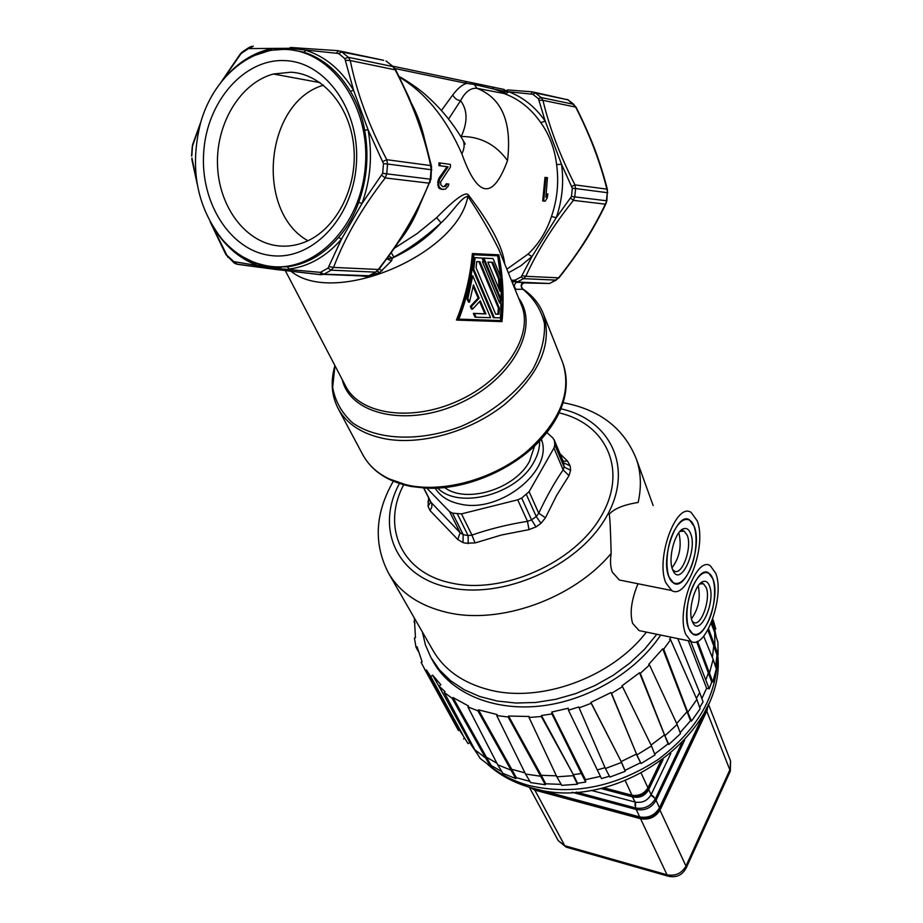 <?xml version="1.0" encoding="UTF-8"?>
<svg xmlns="http://www.w3.org/2000/svg" width="923" height="923" viewBox="0 0 923 923"><rect width="100%" height="100%" fill="white"/><g stroke="black" fill="none" stroke-linecap="round" stroke-linejoin="round"><path stroke-width="1.38" d="M473.141 82.943L492.259 86.97L493.701 89.023L503.162 92.265L507.731 89.923M465.492 81.374L472.841 82.885L474.307 84.478L493.701 89.023L505.112 91.389L503.681 89.358L492.64 87.05M392.633 66.144L465.111 81.293L466.577 83.393L474.307 84.478L477.018 88.343C470.718 87.697 465.238 91.804 460.565 100.665C467.626 110.033 467.857 121.963 461.246 136.477L460.762 136.442M441.436 110.506L452.766 94.919C457.681 88.446 462.285 84.604 466.577 83.393L394.929 68.533M452.766 94.919C454.37 98.242 456.966 100.157 460.565 100.665L448.613 119.044M399.428 77.151C425.434 92.75 446.259 118.329 461.881 153.864C477.618 198.053 492.824 200.291 507.512 160.579C512.08 122.217 501.916 98.138 477.018 88.343L503.808 93.465L503.162 92.265M532.248 91.838L507.823 89.935L506.254 91.319L504.027 89.427M539.32 100.18L542.943 100.33L541.143 97.526L538.455 98.773L545.216 121.167C535.455 107.126 523.306 97.33 508.769 91.781L506.254 91.319L503.808 93.465L505.377 94.031C519.487 99.442 531.279 108.972 540.763 122.609L545.216 121.167L561.542 164.317L556.615 164.548C559.003 182.304 557.284 199.61 551.481 216.467L556.234 217.736L532.006 256.525L527.968 254.171L506.865 269.193M505.377 94.031L508.769 91.781L532.859 94.273L535.444 92.958L532.363 91.85L531.233 93.696M540.763 122.609C549.393 134.689 554.677 148.672 556.615 164.548M570.749 198.226L573.402 200.36L574.764 196.887L571.499 196.461L556.234 217.736C562.222 200.395 563.999 182.592 561.542 164.317L572.318 188.257L575.606 188.546L574.96 184.877L571.937 186.388M534.013 92.196L568.072 99.869L535.444 92.958L541.143 97.526L573.656 104.311L575.652 107.08L542.943 100.33C549.45 127.674 560.123 155.849 574.96 184.877L606.873 189.146L607.692 192.78M590.339 232.458L581.882 246.106M285.276 270.554L345.525 385.883C359.532 414.612 411.612 422.388 458.419 400.744C505.389 379.48 533.829 334.853 521.553 305.34L498.766 249.268C489.917 231.465 479.614 213.824 467.834 196.345L468.319 194.868C465.573 191.269 455.016 198.872 436.637 217.69L416.861 233.75L394.513 248.149M498.824 254.829L472.391 253.56C470.234 276.981 464.927 299.121 456.447 319.981L457.6 320.131C466 299.237 471.272 277.085 473.418 253.675L498.824 254.829C503.116 276.888 504.166 299.156 501.985 321.608L457.6 320.131M366.823 276.508L379.515 272.712L391.548 260.828L392.356 258.094L393.786 257.021C409.454 248.633 425.215 237.234 441.056 222.835C452.143 213.028 461.223 196.922 467.834 196.345C457.854 254.76 334.172 306.932 290.999 271.235M360.443 275.862L366.373 276.473M251.921 46.346L249.798 47.027L248.506 48.596L288.887 48.284L338.614 53.476L341.902 51.988L338.453 50.719L336.78 52.807M340.31 51.111L383.61 60.295L341.902 51.988L348.271 57.272L392.886 66.583L395.148 69.813L350.267 60.549L348.271 57.272L344.867 58.691L353.578 90.281C341.302 69.952 325.45 56.638 306.032 50.373L303.748 52.126L287.353 49.115L270.497 50.315L272.147 48.55C255.509 52.011 240.765 60.595 227.923 74.302M303.748 52.126C322.796 58.287 338.337 71.359 350.382 91.319L353.578 90.281L368.115 129.82L383.495 163.659L387.568 164.029L386.772 159.702L430.649 165.575L431.099 169.705L431.791 169.867M350.382 91.319C357.397 102.972 362.151 115.906 364.654 130.131C369.062 154.937 367.077 179.027 358.689 202.391C353.936 215.797 347.221 227.485 338.556 237.442C323.708 254.494 306.609 264.29 287.272 266.839L270.958 266.885L254.783 262.824L241.699 256.259M381.834 175.393L385.237 177.931L386.737 173.847L382.676 173.316L362.035 203.441L341.498 239.126L328.069 268.085L331.126 270.174L333.572 267.405L378.268 269.47L375.546 272.135L331.126 270.174L323.973 274.2L320.373 272.377L272.308 268.039L233.911 261.636L237.373 264.301L273.796 269.216M378.799 269.528L395.898 246.141L408.185 226.804L418.811 207.294L430.949 179.258L430.256 179.177L429.091 183.158L385.237 177.931C361.978 207.94 344.752 237.765 333.572 267.405L329.234 266.678M379.203 272.896L369.535 275.735L373.238 273.589L368.092 276.173L365.196 276.519M328.069 268.085L320.373 272.377L320.823 274.731L323.973 274.2L369.385 275.746M368.669 276.058L366.235 276.554M403.489 234.523L413.435 217.563M425.215 143.723L418.119 120.175L408.474 97.607M424.799 140.215C421.834 126.832 417.461 114.671 411.693 103.734M398.84 241.745C407.262 231.315 414.173 219.316 419.573 205.771M504.719 263.932C502.931 247.341 490.794 224.312 468.319 194.868M551.481 216.467C546.462 231.604 538.617 244.18 527.968 254.171M547.847 193.945L547.235 197.914L545.147 201.214L543.693 201.052L546.012 177.481L547.454 177.689L545.874 197.245L547.847 193.945L546.854 193.853L546.254 194.868M546.012 177.481L544.997 177.401L542.689 200.949L545.147 201.214M447.378 183.873L448.809 184.046L448.197 186.181L445.336 189.157L442.071 189.33L439.486 187.369L438.69 185.05L439.452 179.581L448.116 166.832L440.04 165.748L440.029 162.967L450.401 164.386L450.401 167.144L440.629 181.946L440.802 184.75L442.844 186.654L445.532 186.411L447.378 183.873L446.317 183.769L444.459 186.319L443.005 186.665M440.029 162.967L438.956 162.875L438.967 165.655L447.044 166.74L439.152 177.908L437.814 181.635L438.413 187.265L439.371 188.488L443.225 189.457M388.918 256.063L392.356 258.094C412.2 248.852 428.434 237.096 441.056 222.835L436.637 217.69M393.786 257.021L391.306 252.729M387.441 258.082L392.056 258.613M386.852 258.89L391.548 260.828M379.168 269.043L382.168 270.785M377.438 270.97L379.515 272.712M511.804 281.353L517.18 282L514.942 280.188L511.354 280.257M508.354 272.85L520.699 265.87L532.006 256.525L521.207 276.9L523.549 278.665L525.822 276.312L558.565 277.823L556.096 280.107L523.549 278.665L517.18 282L548.181 283.442M565.13 394.571C562.649 407.412 556.511 420.115 546.716 432.656C520.653 466.565 468.007 490.644 425.491 488.117L410.885 486.456L386.356 477.895M523.041 282.311C520.618 284.596 520.56 286.915 522.891 289.257L522.995 289.095C520.653 286.568 521.057 284.353 524.206 282.473L516.395 282.311C513.892 284.503 513.776 286.834 516.061 289.314L522.891 289.257C534.048 298.452 541.236 309.897 544.478 323.569C545.112 338.153 541.293 353.324 532.998 369.073C517.538 392.39 491.89 412.985 461.465 426.253C420.15 442.082 377.357 440.363 352.598 422.849C341.775 413.008 335.13 401.193 332.672 387.406L334.957 365.646M514.999 289.222L516.061 289.314M516.799 282.173L520.111 282.3L516.799 282.161M524.426 282.934L549.485 283.499M524.495 282.911L522.603 283.603M513.257 280.442L512.703 283.569M573.887 104.391L568.072 99.869L575.964 107.033C584.882 124.201 594.677 148.384 594.7 149.007C595.208 149.78 603.596 173.455 607.449 189.78L606.861 200.81L605.315 204.156L573.402 200.36C553.131 225.8 537.278 251.125 525.822 276.312L522.303 275.7M461.881 153.864C464.661 148.142 464.846 143.25 462.423 139.188C452.605 122.909 441.044 108.764 427.73 96.777C419.538 88.908 404.193 78.986 399.128 76.551M461.188 137.135L461.246 136.477C480.398 136.466 495.824 144.507 507.512 160.579M543.693 201.052L542.689 200.949M445.532 186.411L444.459 186.319M446.559 185.431L445.497 185.327M442.071 189.33L440.998 189.227M440.444 188.592L439.371 188.488M439.486 187.369L438.413 187.265M438.69 185.05L437.629 184.946M438.737 182.835L437.664 182.731M438.887 181.739L437.814 181.635M439.452 179.581L438.39 179.489M440.213 178.001L439.152 177.908M448.116 166.832L447.044 166.74M440.04 165.748L438.967 165.655M196.611 180.435L191.938 158.018M227.9 257.286L212.013 225.131M191.592 155.999L192.226 146.849L200.372 123.613M222.535 80.336L240.488 54.411L242.991 51.469L248.772 47.65M270.024 266.297C251.598 263.747 235.653 254.76 222.189 239.345C196.518 206.498 189.353 167.548 200.695 122.471C212.971 78.859 248.991 47.015 286.338 49.473C332.372 51.203 370.677 106.803 365.3 166.671C360.605 226.597 314.708 272.585 270.024 266.297M270.831 255.521C311.063 261.001 352.09 219.547 356.255 165.863C361.02 112.225 326.811 62.372 285.495 60.641C244.214 58.126 206.844 101.542 203.706 152.249C199.979 202.922 230.519 250.814 270.831 255.521M227.427 255.763L233.911 261.636L234.188 262.986M290.941 72.213C322.877 73.898 350.902 107.206 353.936 148.384C357.213 189.527 335.026 230.542 304.371 242.276C295.602 245.668 286.741 246.845 277.788 245.818C244.849 242.022 218.555 205.979 217.493 164.594C216.167 123.232 240.488 82.805 273.439 74.013L290.941 72.213M323.454 85.193C264.763 102.257 254.806 211.229 307.924 240.753M473.418 253.675L472.391 253.56M501.57 320.627C503.681 298.867 502.77 277.281 498.812 255.856L473.868 254.736C471.78 277.385 466.773 298.879 458.823 319.208L501.57 320.627L458.869 319.116M497.705 255.856L500.716 277.154M501.327 285.899L500.566 320.489M493.078 258.578L482.948 258.059L500.428 300.044L501.454 300.171L483.987 258.186L493.078 258.578L500.854 277.511L501.454 300.171M499.793 300.69L501.316 304.359L500.416 317.87L493.355 317.65L472.738 269.043L474.076 257.563L482.025 258.082L483.617 261.913L482.487 261.855L499.689 303.044L499.793 300.69L498.766 300.829M479.637 301.59L484.863 313.808L473.349 313.382L474.964 317.085L476.026 317.224L474.422 313.52L485.89 313.935L480.283 300.817L472.541 309.182L471.399 306.551L479.164 298.187L473.464 284.849L469.507 302.179L467.869 298.417L472.761 275.827L490.586 317.697L476.026 317.224M473.153 286.442L478.126 298.048L470.326 306.413L471.468 309.043L472.541 309.182M472.761 275.827L471.722 275.7L466.796 298.279L468.434 302.052L469.507 302.179M482.948 258.059L483.987 258.186M499.655 279.011L492.767 262.317L487.863 262.12L499.978 291.31L499.655 279.011L498.605 278.884L498.928 288.807M491.751 262.282L498.605 278.884M472.738 269.043L473.776 269.17L475.103 257.679L482.025 258.082M494.37 317.777L473.776 269.17M474.076 257.563L475.103 257.679M499.378 308.19L479.925 261.728L476.73 261.544L476.083 267.762L495.674 314.178L498.882 314.224L499.378 308.19L498.362 308.051L497.866 314.097L495.628 314.062M478.91 261.671L498.362 308.051M497.866 314.097L498.882 314.224M473.349 313.382L474.422 313.52M484.863 313.808L485.89 313.935M470.326 306.413L471.399 306.551M478.126 298.048L479.164 298.187M466.796 298.279L467.869 298.417M444.609 487.517C465.93 504.05 514.78 489.202 529.433 461.454L534.671 445.821M539.609 440.859C539.828 447.84 537.89 454.947 533.771 462.204C516.938 494.463 458.777 509.854 437.64 488.071M660.683 635.059C635.866 672.405 587.282 701.088 539.678 706.118C492.04 711.137 450.136 692.55 433.014 661.272L431.41 658.399M685.801 634.389L691.062 641.323C705.437 650.75 725.04 596.085 715.775 573.356L710.329 565.764C696.254 555.427 675.763 611.995 685.801 634.389M644.023 631.62L639.097 630.605L632.659 623.44C629.567 613.207 631.344 599.973 637.989 583.751M653.126 505.539L636.489 459.389C641.035 472.691 641.577 487.056 638.139 502.47C623.856 504.719 614.199 508.642 609.168 514.238C609.884 516.476 610.541 529.537 611.153 553.431C610.022 561.034 610.415 567.276 612.341 572.168L619.333 580.013L624.871 581.121M646.365 632.105C611.903 677.436 540.463 703.441 489.075 689.804C463.034 683.032 444.344 669.913 433.002 650.484L388.41 572.906C399.936 592.635 419.342 605.776 446.651 612.33C499.355 625.159 573.333 598.923 611.153 553.431M707.872 622.333C702.749 632.324 697.696 636.132 692.723 633.766C684.531 629.705 685.097 601.069 693.831 584.34C698.723 575.029 703.522 571.245 708.218 572.998C716.929 576.298 716.629 605.188 707.872 622.333M656.83 634.263L644.542 649.284L629.901 663.06L613.264 675.255L595.035 685.524L575.698 693.611L555.727 699.299L535.663 702.472L515.992 703.038L497.232 701.042L479.822 696.553L464.165 689.712L450.62 680.747L439.452 669.89L430.879 657.441L425.491 645.119L422.376 632.001M697.223 520.884L691.142 512.438C676.178 501.685 655.272 559.107 665.864 582.84L671.667 590.512C686.92 600.55 707.006 545.008 697.223 520.884M689.1 571.556C683.828 581.525 678.578 585.251 673.363 582.725C664.525 578.317 664.872 548.124 674.125 531.013C679.132 521.76 684.105 518.057 689.02 519.926C698.423 523.514 698.353 553.996 689.1 571.556M403.674 484.771C381.349 526.791 401.228 572.975 451.462 583.048C502.7 594.654 573.852 563.192 600.723 516.984C628.298 470.938 606.873 423.842 559.05 412.858M428.641 497.889L428.018 506.185L429.991 510.511L457.762 539.482L462.977 542.597L465.561 543.174L475.045 542.955L501.374 535.028L528.971 529.64L535.998 526.918L540.993 523.318L545.458 517.78L556.673 495.339L569.006 475.622L570.622 470.326L570.172 465.907L563.688 462.838L564.103 466.969L563.134 469.865C554.446 482.521 546.324 496.989 538.767 513.246L536.251 516.534L531.567 519.891L527.495 521.333L517.699 499.828L461.488 513.88L452.501 513.153L449.57 511.584L426.841 488.175M475.045 542.955L471.941 535.086L468.111 535.605L463.208 534.636L460.139 532.744L457.762 539.482M423.438 487.217L431.826 503.923L431.791 507.292L429.991 510.511M428.018 506.185L430.787 502.112L460.139 532.744L449.57 511.584M570.172 465.907L567.518 461.05L560.042 453.804M567.518 461.05L563.134 461.2M563.399 461.823L554.411 440.698L554.804 444.84L553.95 448.059L529.121 491.659L521.68 498.062L517.699 499.828M569.006 475.622L563.134 469.865L553.95 448.059M545.458 517.78L538.767 513.246L529.121 491.659M528.971 529.64L527.495 521.333C508.135 524.391 489.617 528.971 471.941 535.086L461.488 513.88M546.843 432.483L552.992 438.09L554.411 440.698M435.183 488.175C440.306 496.436 448.774 501.754 460.577 504.154C500.589 513.592 554.273 469.669 541.27 439.06M678.705 532.894L679.086 533.817C681.762 546.566 679.409 557.873 672.025 567.76M668.875 576.875L673.605 583.163C685.951 591.366 702.322 546.174 694.315 526.629L689.4 519.822C677.24 511.18 660.36 557.607 668.875 576.875M690.704 533.748C697.592 550.581 680.482 587.12 673.144 570.806L672.59 569.537C667.687 558.23 675.14 530.817 683.643 528.729C686.724 527.794 689.077 529.467 690.704 533.748M672.59 569.537L674.228 570.991C682.005 576.217 692.377 547.627 687.266 535.34L684.174 531.117L679.893 531.44M698.192 585.84L698.238 585.99C700.73 597.966 698.48 608.903 691.5 618.791M688.685 628.517L692.931 634.182C704.561 641.981 720.575 597.446 712.994 579.021L708.564 572.895C697.119 564.668 680.609 610.357 688.685 628.517M709.545 586.036C716.017 601.819 699.588 637.781 692.723 622.437L692.227 621.294C687.543 610.553 695.031 583.417 703.176 581.513C705.957 580.671 708.079 582.182 709.545 586.036M692.169 621.133L693.577 622.367C700.903 627.328 711.056 599.165 706.21 587.582L703.43 583.774L699.715 583.959M670.998 637.193L669.625 639.304L670.594 639.697L663.695 649.204L662.726 648.811L648.719 664.387L649.515 664.975L640.297 673.363L639.512 672.763L621.94 685.87L622.506 686.654L611.522 693.346L610.957 692.573L590.905 702.38L591.205 703.291L579.136 707.872L578.848 706.96L568.441 710.179L568.268 708.241L551.781 712.014L551.942 713.94L541.443 715.498L541.328 716.502L529.052 717.494L529.179 716.49L508.561 716.04L508.169 717.021L496.712 715.521L497.116 714.529L478.495 709.856L477.86 710.779L467.903 706.926L468.538 706.014L452.985 697.523L452.155 698.319L444.228 692.412L445.059 691.615L438.99 686.089L440.871 684.728L432.633 675.186L430.764 676.547L426.391 669.971L425.376 670.536L421.119 662.356L422.123 661.803L417.058 646.781L415.996 647.138L414.415 638.035L415.477 637.678L414.323 617.983M414.012 621.64L414.969 623.452M415.996 647.138L418.246 651.315M424.442 668.921L458.489 730.531M425.376 670.536L457.981 729.701M469.807 742.38L468.099 743.65L459.469 729.989L426.391 669.971M468.099 743.65L459.469 729.989L458.489 730.52M462.931 735.089L430.764 676.547M445.336 697.673L432.633 675.186M438.99 686.089L471.018 744.607L478.068 755.026M471.018 744.607L473.28 746.822M444.228 692.412L474.849 749.753L485.59 757.956L490.448 766.309L480.156 758.441L474.849 749.753M452.155 698.319L485.59 757.945L486.386 757.172L452.985 697.523M501.893 771.697L491.232 765.536L486.386 757.172L496.874 763.194M529.917 781.4L516.361 777.697L515.761 778.597L502.92 773.382L497.693 764.786L467.903 706.926M497.693 764.786L511.123 770.197L511.723 769.297L478.495 709.856M477.86 710.779L515.761 778.597M516.361 777.697L511.723 769.297L524.968 772.874M561.172 784.377L545.689 783.789L545.331 784.746L530.621 782.589L525.545 774.039L496.712 715.521M525.545 774.039L540.913 776.278L541.282 775.308L508.561 716.04M508.169 717.021L545.331 784.746M545.689 783.789L541.282 775.308L556.384 775.851M600.412 776.393L585.47 779.658L585.701 782.081L577.521 783.269L577.417 784.25L561.726 785.335L556.846 776.82L529.052 717.494M556.846 776.82L573.264 775.666L577.417 784.25M541.328 716.502L573.368 774.674L541.443 715.498M577.521 783.269L573.368 774.674L581.328 773.497L551.942 713.94M585.47 779.658L551.781 712.014M585.701 782.081L581.328 773.497M568.441 710.179L601.496 778.585L609.445 776.22M597.216 769.967L605.015 767.659M579.136 707.872L605.396 768.524L621.491 762.456L625.263 771.282L609.895 777.074L605.396 768.524M591.205 703.291L621.191 761.556L590.905 702.38M624.975 770.382L621.191 761.556L636.328 754.137L640.539 762.744L624.975 770.382L625.263 771.282M610.957 692.573L636.87 754.91L611.522 693.346M651.476 745.934L655.03 754.933L641.081 763.517L636.87 754.922L651.476 745.946L622.506 686.654M651.05 745.08L664.145 735.17L664.906 735.769L640.297 673.363M639.512 672.763L668.079 743.869L654.672 754.033M649.515 664.975L677.124 724.463L680.505 733.647L668.84 744.469L664.906 735.769L677.124 724.474M676.686 723.528L686.85 711.933L687.797 712.337L663.695 649.204M662.726 648.811L690.519 720.748L680.124 732.643M691.465 721.14L687.797 712.337L696.888 699.438L700.142 708.795L691.465 721.14L690.519 720.748M670.594 639.697L696.888 699.438M696.392 698.319L699.692 692.642L677.794 638.589M699.715 707.572L703.061 701.803L699.692 692.642M688.258 640.747L706.626 688.223L701.861 698.561M690.658 641.243L709.222 688.823L706.626 688.223M705.91 679.616L708.368 673.017L711.737 682.016L709.222 688.823M696.669 641.658L708.368 673.017L709.452 673.086L713.133 659.334L716.306 668.898L712.81 682.085L711.737 682.016M697.615 641.277L712.81 682.085M703.684 636.212L713.133 659.334M712.383 657.499L713.767 645.915L716.975 655.042L715.613 666.798M707.849 630.063L713.767 645.915L714.875 645.765L708.541 628.794M714.69 632.44L717.898 642.12L718.082 654.903L714.875 645.765L714.69 632.451L711.114 623.325M713.144 628.494L711.887 621.387M713.271 620.556L715.763 628.944L714.714 629.29L716.19 636.974M718.082 654.903L716.975 655.042M668.84 744.469L668.079 743.869M641.081 763.517L640.539 762.744M491.232 765.536L490.448 766.309M464.534 738.365L463.565 738.908M711.968 621.191L714.714 629.29M715.763 628.944L712.637 619.691M534.013 788.496L640.539 817.386C648.754 818.77 655.007 815.874 659.299 808.71L706.718 708.126M636.016 808.075L636.189 809.471C644.935 810.994 651.557 807.937 656.068 800.276L659.484 807.787L706.764 707.676M655.111 799.249L656.068 800.276L656.668 798.983L655.757 797.922M632.659 796.399L632.763 796.93C639.835 798.268 645.165 795.811 648.731 789.546L651.096 794.726C647.45 800.783 642.154 803.241 635.186 802.087L635.001 805.594M648.396 789.13L648.673 788.53M662.241 760.217L648.465 788.969L641.277 773.393L647.946 787.838L647.554 788.461C643.977 793.711 639.016 796.007 632.693 795.338L631.967 795.234L625.298 780.789L632.486 796.353L601.796 788.23M635.566 802.906L635.474 807.948L576.229 792.072M681.832 743.061L655.365 798.741C650.703 806.356 644.069 809.425 635.474 807.948M655.365 798.741L651.476 795.545M648.465 788.969C644.669 795.084 639.351 797.553 632.486 796.353M287.353 49.115L290.803 47.488L338.222 50.696M538.455 98.773L532.859 94.273M571.499 196.461L572.318 188.257M268.881 50.823L265.593 50.165M249.983 48.123L253.306 46.173M430.949 179.258L431.537 166.486L424.88 140.481L417.704 118.929L408.762 96.973L395.713 69.825L393.648 67.056L386.668 61.46L393.313 66.756M344.867 58.691L338.614 53.476M383.01 161.444L386.772 159.702C368.854 125.493 356.682 92.438 350.267 60.549L345.802 60.33M431.491 166.486L430.649 165.575C424.015 134.377 412.177 102.453 395.148 69.813L395.667 69.836M358.689 202.391L362.035 203.441C370.584 179.627 372.615 155.087 368.115 129.82L364.643 130.131M382.676 173.316L383.495 163.659M387.568 164.029L431.099 169.705L430.256 179.177L386.737 173.847L387.568 164.029M369.004 275.781L375.753 272.135L378.268 269.47C400.109 241.734 417.058 212.959 429.091 183.158L430.187 182.189M287.272 266.839L289.222 269.031C308.928 266.447 326.35 256.479 341.498 239.126L338.556 237.442M368.069 276.173L376.607 271.616M514.942 280.188L521.207 276.9M575.606 188.546L574.764 196.887L606.434 200.764L607.265 192.676L575.606 188.546M607.403 189.792L606.873 189.146C600.262 162.321 589.855 134.966 575.652 107.08L575.929 107.045M338.36 408.912L362.624 454.428C371.323 470.545 387.118 480.941 410.02 485.613C445.774 492.374 493.413 478.795 526.087 452.132C559.799 422.192 572.029 392.425 562.788 362.831L562.407 361.874M546.716 432.656C565.211 408.024 570.564 384.753 562.788 362.831L543.474 314.132C552.646 343.679 539.84 373.677 505.054 404.124C471.341 431.249 422.457 445.394 385.999 438.979C362.647 434.525 346.633 424.257 337.968 408.174C331.461 395.263 330.457 381.072 334.922 365.589M342.271 379.653C350.221 414.865 407.793 427.661 460.196 403.063C512.865 379.041 540.313 326.927 518.611 298.083M550.477 283.073L558.807 277.973C570.702 263.39 584.974 242.034 585.297 241.145C586.14 240.188 598.796 219.132 605.869 203.868L606.849 200.81M558.819 277.938L558.565 277.823C577.717 254.021 593.304 229.469 605.315 204.156L605.846 203.845M320.731 274.719L274.039 269.251L271.247 267.001L281.1 267.335M192.434 146.884L191.811 155.975M192.826 144.876L193.011 143.653M254.54 55.449L270.497 50.315M248.506 48.596L241.93 52.957M270.958 266.885L271.247 267.001C263.482 265.732 258.117 264.405 255.14 263.02L254.783 262.824M213.917 228.223C224.889 245.887 238.965 258.117 256.132 264.913L255.152 263.02L241.838 256.34M560.826 408.797C611.326 419.861 634.574 469.103 605.88 517.688C577.925 566.434 502.839 599.777 448.901 587.466C395.852 576.737 375.373 527.679 399.428 483.514M452.501 513.153L463.208 534.636L462.977 542.597M429.83 500.231L427.88 501.754M468.215 543.647L468.111 535.605L457.462 514.111M554.804 444.84L564.103 466.969L570.622 470.326M540.993 523.318L536.251 516.534L526.422 494.659M521.68 498.062L531.567 519.891L535.998 526.918M490.471 766.286C501.316 775.032 514.203 781.435 529.121 785.531C572.906 795.638 615.918 786.973 658.145 759.525C697.869 729.539 717.644 694.684 717.459 654.984M668.944 876.4L566.111 847.118L558.184 840.588L564.772 845.71L667.029 874.808L640.562 818.713L534.855 790.123L564.772 845.71L566.86 847.326M730.001 771.882L686.25 867.862C682.339 875.166 676.34 877.946 668.24 876.204L667.029 874.808C675.382 876.319 681.693 873.4 685.962 866.051L685.927 868.555M659.253 808.606L685.962 866.051L730.139 769.228L730.497 760.829M708.183 704.607L707.087 710.479L660.303 809.586C655.792 817.132 649.215 820.178 640.562 818.713L640.481 817.282M534.763 788.727L534.855 790.123L529.94 787.4M708.391 704.134L730.555 760.99L730.347 771.132L706.095 709.499M639.997 817.155L639.708 816.924C648.373 818.389 654.972 815.332 659.484 807.787L659.472 808.156M537.301 789.269L639.708 816.924L636.189 809.471L572.156 792.292M707.122 706.914L659.518 808.052C655.065 815.597 648.511 818.62 639.881 817.132L534.221 788.588M684.658 740.038L656.668 798.983M653.888 796.861L651.096 794.726L670.825 753.399M634.597 807.706L634.816 809.09M632.024 796.237L635.186 802.087L591.124 790.365M663.049 759.617L648.984 788.992M632.186 796.768L600.815 788.461M603.734 787.757L631.967 795.234M647.946 787.838L660.614 761.394M568.21 99.915L567.483 99.488M586.647 239.011L585.332 241.088M323.604 274.362L368.092 276.173M369.131 276.392L369.512 275.746M386.922 61.541L385.964 60.999M498.766 249.268L499.32 250.629M413.273 217.863L403.374 234.707M362.624 454.428C371.611 470.995 387.66 481.656 410.77 486.409L425.491 488.117M543.474 314.132C539.482 303.979 532.686 295.66 523.11 289.176M556.211 280.107L549.358 283.534M465.238 144.103L463.081 140.342M191.788 159.102L197.141 183.781M210.225 222.005L225.835 254.506L234.015 262.836M192.226 146.849L192.722 144.323M192.907 143.792L201.018 121.421M242.103 52.103L240.234 54.019M240.199 54.088L220.943 82.32M281.365 267.324L270.67 266.782C251.91 264.059 235.746 254.91 222.189 239.345M233.969 262.801L236.242 264.024L273.37 269.078L320.581 274.627L323.592 274.362M273.439 74.013L320.05 82.643M541.074 439.29L541.928 441.286M435.483 488.163L436.452 490.113M691.062 641.323L639.097 630.605M393.302 481.241C375.026 513.165 373.4 543.716 388.41 572.906M636.489 459.389C624.213 428.399 599.731 409.489 563.053 402.659M671.667 590.512L619.333 580.013M430.799 502.135L423.219 487.206M554.135 439.717L563.365 461.754M680.989 530.921L683.643 528.729M684.174 531.117L681.901 530.702M700.545 583.59L703.176 581.513M703.43 583.774L701.457 583.382M714.217 623.406L712.764 619.033M717.748 654.938C726.897 734.339 614.983 814.409 531.21 787.757C514.215 783.004 499.724 775.239 487.748 764.452M558.184 840.588L529.317 787.215"/></g></svg>
